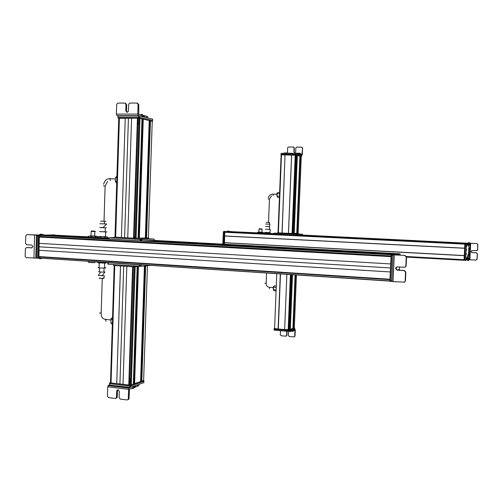 <?xml version="1.0" encoding="UTF-8"?>
<svg xmlns="http://www.w3.org/2000/svg" width="503" height="503" viewBox="0 0 503 503"><rect width="100%" height="100%" fill="white"/><g stroke="black" fill="none" stroke-linecap="round" stroke-linejoin="round"><path stroke-width="0.75" d="M88.214 236.812L52.513 235.127M396.968 253.619L398.539 253.675M88.635 237.102L51.155 235.058L44.132 235.297M392.126 254.65L391.139 254.593L393.069 254.355M392.503 254.537L391.472 254.6M108.547 238.824L42.73 235.222L40.397 235.266L40.46 236.504L390.969 255.939M39.366 236.913L39.108 243.345L390.611 263.93M39.165 243.345L38.97 250.28L390.246 271.947M390.246 271.96L38.97 250.28M38.92 250.28L38.819 256.693M389.9 279.668L39.888 257.02L39.687 258.102L389.863 281.114M99.431 262.157L99.412 262.736L98.362 262.931L97.343 262.019M99.412 262.736L105.366 263.138L106.655 262.629M104.108 262.465L104.096 262.88M97.94 262.805L105.366 263.138M91.15 231.342L94.847 231.581C96.035 231.581 95.966 231.537 94.639 231.455M94.627 231.462C95.627 231.531 95.633 231.569 94.633 231.569L91.194 231.342M94.633 231.569L94.646 231.129L91.383 230.921L94.646 231.129M94.287 231.11L91.741 230.94L94.275 231.066M98.355 237.567L89.609 237.353L88.207 236.888L88.226 236.278L91.012 235.869M94.715 235.989L97.475 236.536L97.463 237.139L96.563 237.542L89.609 237.353M96.601 236.228L95.696 236.63L93.388 236.209L91.049 236.498L89.647 236.033L96.601 236.228M95.677 237.24L95.696 236.63M91.037 237.114L91.049 236.498M90.389 235.938L94.709 236.045M106.737 238.013L99.192 237.862L98.091 237.397L98.11 236.787L99.129 236.536M106.359 236.775L107.453 237.102L107.435 237.712L106.215 238.095L99.192 237.862M105.008 237.774L105.026 237.165L106.152 236.781M105.026 237.165L102.838 236.737M102.543 236.724L100.336 237.007L99.324 236.555M100.317 237.617L100.336 237.007M106.806 236.75L107.453 237.102M106.252 236.775L105.504 236.573M39.058 258.303L39.913 258.737M36.82 258.14L26.206 257.655L25.15 256.279L25.383 248.771L26.521 247.564L31.664 247.878L32.902 246.539L31.752 245.049L26.609 244.747L25.546 243.377L25.779 235.857L26.917 234.643L38.681 235.008L41.78 234.165L43.893 235.039M40.781 234.109L40.02 234.404M43.283 234.976L45.616 235.002M45.465 234.989L44.93 234.964M41.768 258.391L41.007 258.812L40.014 258.278M35.826 258.19L36.549 235.096L39.781 235.071L41.12 234.467M42.422 235.077L41.95 235.083M35.103 235.039L27.602 234.637M36.549 235.096L34.644 235.046L33.927 258.158M32.047 247.828L27.156 247.545M38.027 258.272L36.706 257.788L37.36 235.347L54.506 234.958M38.197 258.272L37.813 257.863L38.398 235.687L38.775 235.247M39.787 235.222L54.368 234.888M38.863 258.316L37.92 257.85L38.599 235.398L55.06 235.008M38.907 258.316L39.341 235.442L54.972 234.983M45.61 257.379L45.195 257.108M112.37 323.159L110.861 323.02L110.974 319.292L112.559 317.318M112.332 324.378L110.861 323.02M112.49 319.43L110.974 319.292M102.882 278.077C104.184 278.19 104.454 278.297 103.7 278.398L102.819 278.442C99.016 278.373 98.142 278.228 100.21 278.014M106.045 262.987L97.903 262.786M104.523 267.583C106.359 267.766 106.359 267.91 104.53 268.011L103.876 268.024C98.469 267.929 96.872 267.741 99.078 267.451L99.217 263.031M100.229 272.701L98.299 275.474L104.404 275.814L103.7 278.398M101.914 275.877L104.989 271.978L103.385 272.098C98.934 272.029 97.62 271.859 99.443 271.601L99.556 267.936M104.234 221.232L102.316 221.163M116.753 181.464L115.306 181.42L115.426 177.641L116.922 176.176M116.872 177.678L115.426 177.641M116.702 183.155L115.306 181.42M100.644 221.106L105.9 221.301L100.644 221.106M98.707 236.448L105.498 236.787L105.649 231.94L107.032 231.902M99.575 231.575L105.649 231.94M99.575 231.638L105.184 231.757M99.701 227.507L102.97 227.708L106.561 223.967L99.82 223.722M103.316 227.551L100.801 227.488M102.97 227.708L106.441 227.746M114.187 265.515L110.503 382.469L111.069 382.5M114.759 265.553L111.056 382.934L116.74 383.6L120.481 265.936M120.531 265.936L116.74 383.6M116.784 383.582L123.034 384.317M133.106 266.772L129.277 384.77L128.774 385.015L123.034 384.342L126.825 266.351M134.087 266.829L130.258 384.72L131.264 384.889L133.326 384.179L137.168 266.565L135.15 266.753L131.308 384.883M133.352 383.324L137.231 266.559M134.213 383.292L133.421 383.311M140.601 381.614L134.2 383.72L138.029 266.489M134.559 383.745L138.4 266.452L141.129 266.2L133.785 266.816L113.508 265.471L113.376 264.565M141.431 380.777L140.639 380.796M143.638 380.419L141.418 381.192L145.229 265.905M129.453 379.4L130.428 379.514M127.894 399.696L128.743 399.275L129.007 398.495L129.466 389.146L134.666 387.593L135.005 386.04M130.415 387.379L129.359 387.744L108.466 385.229L107.711 386.801L107.435 396.138L108.566 397.615L115.325 398.47L116.325 398.005L116.746 391.032L116.979 390.265L118.073 389.737L119.312 391.347L119.11 397.596L120.248 399.086L127.077 399.948L128.743 399.275M117.947 386.373L117.815 386.763M123.889 387.499L124.989 387.379M138.105 384.676L135.615 385.568L135.571 386.895L137.482 386.222L138.771 385.568L138.809 384.424M135.571 386.895L134.967 387.316M135.615 385.568L134.71 386.26L132.509 386.662M108.466 385.229L109.478 384.902M132.182 388.083L132.226 386.763M129.007 398.495L128.315 398.753L128.617 389.335L129.359 387.744M137.401 386.247L137.445 384.927M128.315 398.753L128.051 399.533M116.13 398.219L117.029 397.747L117.256 397.024L117.457 390.787L117.954 389.731M132.132 388.467C133.333 388.498 133.679 388.404 133.176 388.184M129.359 382.173L130.334 382.28M143.864 381.205L143.902 382.613L130.277 387.436L109.635 385.065L109.516 383.701M131.396 385.732L129.831 386.097L109.516 383.607M130.365 381.412L129.39 381.305M143.713 380.375L143.864 381.362L130.403 386.065L109.786 383.695L109.66 382.777M130.365 381.362L129.39 381.268M143.889 380.494L130.434 385.172L109.817 382.808L110.503 382.406M130.396 380.494L129.416 380.394M130.447 378.91L129.466 378.948M141.161 265.307L139.274 265.477M134.282 266.829L134.307 265.942L113.376 264.528M107.805 262.748L141.173 264.924L141.129 266.288L150.032 265.458M107.799 262.836L107.761 264.088L108.227 264.226L108.271 262.88M141.129 266.288L108.227 264.226M152.233 121.254L150.265 120.821L146.392 237.925L148.366 237.881L152.233 121.254M150.265 120.821L146.392 237.925M150.026 120.821L146.153 237.913M149.963 121.028L149.548 121.022L145.694 237.818L146.103 237.837M149.397 121.009L145.354 237.818L149.209 120.965L149.548 121.022M149.221 120.544L143.072 119.123L139.18 238.145L145.342 237.969L149.221 120.544M143.072 119.123L139.18 238.145M142.852 119.123L138.96 238.133M142.789 119.337L142.387 119.337L138.507 238.032L138.91 238.051M141.972 119.274L142.387 119.337M142.041 119.28L138.168 238.032L138.507 238.032M139.979 118.368L136.08 238.246L138.092 238.189L141.991 118.84L139.765 118.356L138.91 118.387L135.018 238.183L134.037 238.152M136.08 238.246L135.018 238.183M134.999 238.158L134.037 238.108L134.999 238.145M137.923 118.299L131.591 118.136L127.743 237.875L134.037 238.158L137.923 118.299M131.591 118.148L125.234 118.136L121.43 237.529L127.743 237.869M125.234 118.136L121.43 237.529M125.184 118.123L119.356 118.13M121.386 237.529L115.602 237.215M119.349 118.324L118.746 118.324L115.005 237.114L115.608 237.146M135.024 237.246L134.068 237.196M117.897 115.822L117.023 115.621L116.369 114.087L116.715 104.171L117.916 103.109L124.851 103.084L126.02 104.461L125.813 110.886L127.077 112.383L128.384 111.276L128.699 104.096L129.906 103.071L136.917 103.046L138.092 104.423L137.778 114.112L142.89 115.231L142.846 116.602L144.65 117.18M143.952 116.859L143.996 115.508L142.89 115.231M143.996 115.533L146.492 116.262L146.448 117.608M147.612 117.891L147.656 116.646L146.492 116.262M143.695 116.162L143.028 116.036M117.023 115.621L138.432 115.665L142.846 116.602M143.38 116.872L142.978 116.778M138.746 114.351L138.765 104.605L137.464 103.197M138.432 115.665L137.803 114.112L116.369 114.087M127.165 112.376L126.504 111.056L126.706 104.643L125.385 103.228M141.984 118.941L142.424 119.022L141.978 119.098M142.324 114.445L141.494 114.238M117.916 117.174L118.123 115.803L139.067 115.847L152.717 119.117L152.516 120.5M118.827 118.343L139.111 118.174L152.491 121.317L152.516 120.424L139.142 117.256L117.916 117.218L139.243 117.274M140.117 117.476L152.673 120.45M137.728 124.266L138.721 124.342M138.69 124.461L137.721 124.423M115.08 237.108L135.206 238.271L148.366 237.837M134.062 237.372L135.018 237.422M114.238 237.146L114.37 238.057L135.181 239.177L148.592 238.755L148.624 237.869M148.592 238.736L154.27 239.095L140.123 239.459L140.079 240.824L391.215 254.581M154.27 239.095L154.226 240.421L141.965 240.868L141.532 240.868L141.576 239.503M140.123 239.459L109.05 237.768L109.013 239.114L140.079 240.824M109.05 237.768L114.225 237.535M109.013 239.114L40.397 235.266M398.401 270.149L398.59 269.445L398.709 270.168M399.401 270.212L399.545 267.011M400.086 255.153L400.048 253.745L397.213 254.178M394.842 254.235L392.095 254.656L391.963 255.172L390.793 280.844L390.881 281.315L391.912 281.384M400.048 253.745L397.087 253.896M404.827 267.219L405.531 266.948L406.154 265.791L406.562 257.033L405.129 255.43L394.786 254.839L395.974 254.65L396.804 253.518L397.552 254.417L398.458 254.285L399.338 255.109M393.126 254.795L391.9 281.542L404.494 282.139L405.148 280.963L405.55 272.205L404.116 270.589L397.1 270.168L395.553 268.42L396.213 267.181L397.251 266.873L404.267 267.288L405.531 266.948M395.679 281.875L395.257 281.843M395.371 253.437L394.49 254.568L393.132 254.769L394.295 254.902L393.069 281.705M395.974 254.65L394.49 254.568M405.129 255.43L394.295 254.902M398.42 254.292L397.244 254.222M404.814 255.48L406.254 257.09L405.846 265.854L405.223 267.018M404.242 282.277L405.456 280.875L405.858 272.129L404.425 270.52L397.42 270.092L395.874 268.351L396.993 266.879M396.383 254.946L396.886 254.134M391.931 280.919L389.85 280.768L389.938 281.24L390.85 281.303M389.85 280.768L391.139 254.593M384.103 255.562L383.915 256.159M464.326 255.562L224.319 242.666L464.326 255.562L464.697 248.275M223.672 244.188L223.747 242.647L224.3 242.672L224.225 244.213L224.451 242.76M224.3 242.672L464.275 255.574L464.043 260.02L464.678 260.359L464.043 260.02M302.378 235.052L466.973 243.194L301.549 235.077M257.611 232.851L230.248 231.625M301.02 235.096L465.558 243.408L298.461 235.19M257.832 232.977L226.507 231.701M297.921 235.209L464.948 243.496L297.091 235.241M273.77 234.021L224.916 231.688L224.564 236.026L464.627 248.275M224.539 236.026L224.734 231.713L231.644 231.556L224.2 231.688L223.973 235.913L224.703 236.02L224.457 242.66M270.067 233.511L264.496 233.078L264.874 232.449L269.847 232.606M270.023 232.663L270.438 233.285L269.941 233.537L265.483 233.379M269.935 232.663L269.463 233.317M269.482 232.908L268.08 232.625M267.923 232.625L265.578 232.512M266.489 233.216L266.502 232.807M265.452 232.499L264.515 232.675M269.973 232.663L270.243 229.437L269.784 229.393M226.469 231.587L225.489 231.606M226.985 231.499L228.651 230.959L229.337 231.512M227.771 231.537L228.356 231.154M229.179 231.437L230.324 231.493M226.054 231.506L226.84 231.543M223.91 231.65L224.615 231.229M222.816 244.137L223.332 231.688L231.191 231.531M230.695 231.537L231.166 231.525M223.609 244.181L224.175 231.701L223.382 231.663M223.074 237.001L222.923 241.201M223.76 242.641L224.124 242.622L224.363 236.014M224.457 242.641L224.124 242.622M259.51 228.796L261.937 228.928L259.51 228.796M259.19 228.821L262.107 229.23L258.995 229.072M261.994 232.21L263.39 232.531L262.868 233.185L257.442 232.732L263 233.166M258.882 232.084L262.396 232.562L257.838 232.103M262.384 232.971L262.396 232.562M259.41 232.864L259.422 232.461M257.442 232.732L257.461 232.329M259.693 232.128L261.988 232.241M276.084 290.923L274.034 290.772L273.343 289.69L273.437 287.219L274.229 285.842L276.279 285.987M276.128 289.891L273.343 289.69M276.222 287.42L273.437 287.219M268.577 222.376L267.212 222.32M279.486 196.195L277.034 196.107L277.134 193.617L277.92 192.448L279.63 192.498M279.58 193.699L277.134 193.617M279.435 197.478L277.725 197.421L277.034 196.107M266.206 222.288L269.577 222.414L266.206 222.288M265.458 229.223L269.973 229.456M265.458 229.249L269.564 229.393M265.659 224.017L269.621 224.149M265.571 226.513L269.325 226.639M278.09 232.839L278.065 233.43L277.914 232.832L288.452 233.329L288.464 233.939L302.529 234.172L296.104 234.316L296.066 235.203L273.764 234.084L273.802 233.216L277.901 233.09M285.025 154.911L282.032 233.027L278.033 232.82L281.12 154.886L285.025 154.911L282.12 233.027M301.272 156.383L300.329 156.181L297.198 233.405L298.147 233.379L301.272 156.383M300.329 156.181L297.198 233.405M300.178 156.175L297.047 233.398M299.907 156.062L297.223 155.446L294.066 233.499L296.77 233.423L299.907 156.062M297.223 155.446L294.066 233.499M297.047 155.446L293.897 233.486M295.984 155.138L292.821 233.543L293.633 233.518L296.789 155.326L291.595 155.031L295.852 155.106L301.391 156.471M292.821 233.543L288.508 233.348L298.147 233.348M291.595 155.056L285.232 154.943M300.819 154.666L300.857 153.824L300.392 153.711L300.354 154.597L300.8 154.786M300.851 153.905L301.989 154.132L302.573 148.127L302.328 154.276L302.158 155.006L301.668 155.087M286.565 153.327L284.038 152.95L283.478 153.377M296.424 153.245L296.248 153.698M296.405 153.736L296.43 153.17L296.921 153.163L296.896 153.855M298.417 154.214L299.511 154.478L299.549 153.591L296.921 153.163M299.549 153.591L300.392 153.711M301.674 155.006L302.02 155.094M299.511 154.478L300.354 154.597M300.92 153.931L300.882 154.805M287.452 153.226L287.697 147.631L288.527 146.977L293.274 147.046L294.066 147.932L293.903 152.025L294.764 152.987L295.657 152.308L295.902 147.725L296.726 147.09L301.504 147.159L302.303 148.052M298.795 153.402L298.757 154.289M294.714 152.987L294.18 152.095L294.343 148.008L293.601 147.121M302.573 148.127L301.838 147.234M299.788 153.138L298.864 153.094M286.785 152.937L285.855 152.887M286.54 153.428C287.804 153.094 290.703 153.138 295.217 153.566M280.938 154.239L281.152 153.34L295.839 153.597L301.674 154.993L301.599 155.892M285.427 154.949L285.144 154.32L281.114 154.232L295.802 154.496L295.839 153.597L295.783 154.49M301.247 155.785L301.637 155.88M288.452 233.342L291.602 154.427L295.896 154.509L301.599 155.867L301.574 156.458M285.452 154.39L291.595 154.49M295.852 155.106L295.896 154.509L295.852 155.106M281.026 154.264L281.001 154.849L285.258 154.943M285.113 154.911L285.144 154.32L285.113 154.911M278.065 233.43L281.982 233.618L282.152 233.027M282.007 233.027L281.982 233.618L288.408 233.908M282.296 233.612L282.321 233.034M296.104 234.316L273.802 233.197M302.529 234.172L302.492 235.046L296.066 235.203M294.312 327.837L288.797 329.93L284.629 329.597L289.753 329.597L291.966 274.726M295.091 274.927L292.916 328.497L290.193 329.408L292.23 274.739M294.305 328L293.199 328.296L295.362 274.946M276.769 273.733L274.588 328.71L278.096 329.019L280.404 273.972L278.203 329.019L274.6 328.478M284.648 329.528L278.209 329.012M294.607 329.169L295.28 329.968L293.714 330.528M289.187 331.257L290.476 331.521L293.651 330.785L293.739 329.893M295.028 329.207L292.312 330.144M280.498 330.735L280.334 334.809L281.108 335.74L285.779 336.167L286.924 335.275L287.081 331.314M294.859 330.119L294.733 336.117L293.878 336.909L289.175 336.482L288.395 335.545L288.559 331.433M294.349 336.796L295.022 336.01L295.267 329.974M286.245 336.061L286.924 335.275M286.798 331.288L286.628 335.382M291.935 331.219L292.878 331.32L293.318 330.848M283.661 329.955L282.441 329.849M294.588 328.428L294.601 329.327L288.728 331.42L274.21 330.182L274.066 329.27M294.632 328.465L288.797 330.515L274.078 329.239M294.236 328.604L288.76 330.54L284.604 330.188L284.648 329.553M284.553 330.037L274.267 329.276L274.116 328.66M278.184 329.025L278.165 329.61L278.335 328.975M284.604 330.188L284.572 329.578M278.499 328.987L278.48 329.503M466.514 249.293L466.463 250.243L466.514 249.293M467.658 243.408L466.419 243.917L465.627 260.114L467.57 259.869L467.551 259.114L466.589 259.058L466.614 259.812L467.532 259.932M468.538 254.971L468.57 254.411M466.256 254.568L466.3 253.619L466.256 254.568M466.709 245.659L466.633 246.445C466.438 247.262 466.35 247.017 466.363 245.716L466.608 244.42L466.709 245.659M468.79 245.697L468.658 245.326M465.979 256.995L465.853 259.529L465.979 256.995M466.973 243.924L466.922 244.967L466.973 243.924M466.243 258.819L466.193 259.862L466.243 258.819M468.249 243.15L465.495 243.571L464.659 260.064L465.627 260.114M468.463 259.963L468.45 259.152M468.683 260.17L468.526 260.56L467.576 259.881M469.173 259.755L476.008 260.064L477.007 259.183L477.272 253.808L476.486 252.802L472.065 252.569L471.091 251.506L471.845 250.582M469.4 259.705L470.324 243.201L469.695 243.289L469.412 242.685L468.368 242.779L467.727 243.389L467.3 245.137L468.255 245.187L468.683 243.433L467.721 243.389M468.683 243.433L469.318 242.823M467.551 259.114L469.186 254.443C469.689 251.739 469.733 249.746 469.324 248.463L468.255 245.187M468.721 257.982L469.23 259.014M469.192 244.03L469.286 243.326M467.576 260.51L467.746 260.095M466.753 257.957L466.589 259.058M467.985 254.619L467.161 258.033M468.375 248.413C468.79 249.695 468.739 251.689 468.236 254.392L468.117 254.631M470.217 243.238L476.831 243.559L477.737 244.54L477.466 249.916L477.07 250.626L472.047 250.576L470.971 251.531L471.946 252.594L476.372 252.827M476.781 250.771L477.58 249.89L477.85 244.521L476.945 243.54L470.324 243.219M469.582 243.169L470.324 243.201M476.398 260.001L477.121 259.146L477.391 253.782L476.486 252.802M469.959 244.791L469.959 244.219L469.959 244.791L469.205 245.307L469.488 243.421M469.972 244.621L470.035 243.861L469.972 244.621M469.236 259.573L468.5 260.177L468.576 258.052M469.368 259.07L469.261 259.479L469.255 259.064M464.898 243.509L468.117 243.15L464.879 243.534L464.634 248.275L465.237 248.306M464.275 255.574L464.766 248.281M464.414 255.543L464.879 255.568M465.891 258.14L466.074 258.14C465.948 259.447 465.847 259.649 465.753 258.749L466.074 258.14M466.08 257.775L465.759 258.385C465.885 257.102 465.985 256.895 466.08 257.775M465.753 258.749L465.791 259.441M466.526 245.521L466.69 245.527C466.577 246.841 466.47 247.074 466.375 246.212L466.69 245.527M466.696 245.162L466.375 245.848C466.488 244.546 466.595 244.32 466.696 245.162M466.356 245.86L466.419 245.024M466.476 246.803L466.35 246.225M97.23 237.303L98.091 237.353M107.177 237.844L108.579 237.919M140.117 239.635L142.003 239.742M154.226 240.409L395.201 253.525M52.589 235.027L88.377 236.976M96.96 237.447L98.267 237.517M106.831 237.982L108.573 238.076M140.111 239.799L141.997 239.9M152.623 240.478L395.094 253.694M96.645 237.535L98.475 237.636M106.592 238.076L108.573 238.189M140.111 239.906L141.991 240.013M151.403 240.522L396.521 253.896M44.207 235.19L108.554 238.718M140.092 240.44L141.972 240.547M145.493 240.736L393.095 254.298M140.086 240.553L141.972 240.66M144.235 240.786L392.478 254.392M140.086 240.736L141.965 240.843M142.242 240.855L391.497 254.543M40.315 235.429L391.07 254.713M39.284 237.045L390.938 256.649M39.064 246.81L390.429 267.942M38.744 256.568L389.919 279.228M45.301 257.266L382.972 279.096M39.687 258.102L389.844 280.932M89.037 262.189C85.73 262.296 93.885 262.83 95.111 262.591M39.259 258.479L40.359 258.548M26.917 234.643L27.722 234.637M38.681 235.008L39.781 235.071M27.325 247.539L26.521 247.564M37.291 235.624L38.398 235.687M37.568 235.184L38.674 235.247M36.706 257.788L37.813 257.863M37.92 257.85L38.656 257.894M38.53 235.681L39.272 235.718M38.806 235.241L39.542 235.278M146.046 242.452L146.033 242.855M99.481 313.073L101.185 313.073M105.932 321.304L105.611 319.455L106.001 319.122L106.479 319.537M112.112 317.871L111.157 319.065M110.968 319.575L110.874 322.561M105.322 186.009L103.398 185.921M110.358 180.608L109.906 178.791L110.39 178.389L110.817 178.816M116.382 176.704L115.734 177.339M115.413 178.037L115.319 181.067M115.545 181.715L116.268 182.62M119.928 383.952L123.694 266.144M128.774 385.015L132.61 266.735M128.975 384.996L132.811 266.753M131.088 384.889L134.936 266.772M133.609 383.242L137.42 266.546M133.767 383.236L137.577 266.527M134.414 383.745L138.25 266.464M134.603 383.732L138.438 266.452M140.601 381.639L144.418 265.98M140.821 380.733L144.606 265.961M140.972 380.727L144.763 265.949M141.651 381.217L145.468 265.886M141.833 381.211L145.65 265.867M143.632 380.582L147.442 265.697M133.823 387.756L133.867 386.423M128.617 389.335L107.73 386.801M117.256 397.024L116.551 397.276M117.457 390.787L116.746 391.032M109.635 385.065L109.673 383.732M130.409 387.411L130.453 386.065M129.787 387.442L129.831 386.097M130.541 386.034L130.573 385.141M129.912 386.065L129.944 385.172M109.786 383.695L109.817 382.808M134.414 266.823L134.446 265.949M133.785 266.816L133.817 265.911M113.508 265.471L113.54 264.572M139.249 266.269L139.293 264.905M150.447 120.833L146.574 237.932M143.254 119.142L139.362 238.152M142.23 119.324L138.35 238.026M139.765 118.356L135.86 238.24M137.633 118.174L133.741 238.189M137.426 118.148L133.534 238.189M128.428 118.142L124.606 237.699M119.406 118.111L115.652 237.221M118.827 118.306L115.08 237.12M138.092 104.423L138.765 104.605M141.217 114.954L141.173 116.331M144.562 115.784L144.518 117.149M126.504 111.056L125.813 110.886M126.706 104.643L126.02 104.461M138.577 115.816L138.526 117.199M139.205 115.872L139.161 117.249M118.123 115.803L118.079 117.168M118.01 117.243L117.985 118.104M118.174 117.186L118.148 118.098M138.646 117.224L138.621 118.142M139.281 117.281L139.249 118.199M114.401 237.158L114.37 238.057M134.716 238.252L134.685 239.164M135.345 238.271L135.313 239.177M142.009 239.503L141.965 240.868M108.585 237.737L108.541 239.032M393.421 254.725L392.095 254.656M393.107 255.235L391.007 255.115M397.42 270.092L397.1 270.168M224.281 242.754L464.873 255.706M406.499 256.511L464.062 259.699M406.556 257.108L464.062 260.303M263.107 233.122L264.773 233.203M270.174 233.467L273.783 233.65M296.085 234.738L297.216 234.794M230.28 231.581L257.788 232.933M269.985 233.53L273.783 233.719M296.085 234.813L297.216 234.87L296.085 234.819M261.988 233.185L265.2 233.342M269.067 233.53L273.777 233.763M296.078 234.857L297.21 234.914M226.539 231.657L273.77 233.977L226.526 231.663M296.072 235.071L297.204 235.127M296.072 235.121L297.204 235.178M224.916 231.688L274.286 234.115M224.665 232.267L464.822 244.144M224.533 235.938L465.237 248.212M223.257 231.952L224.049 231.99M224.124 231.952L224.652 231.984M224.25 231.663L224.778 231.688M223.722 242.729L224.256 242.754M223.973 235.913L224.508 235.938M264.829 283.29L266.156 283.334M269.388 288.697L269.564 287.314M273.972 286.295L273.651 286.597C273.06 288.257 273.085 289.489 273.726 290.294M269.489 199.05L268.124 198.993M273.06 195.51L273.211 194.12M277.612 192.907L277.342 193.114C276.738 194.73 276.782 196 277.474 196.937M281.479 154.849L278.385 232.851M300.442 156.188L297.311 233.405L300.436 156.188M294.173 233.499L297.33 155.452L294.18 233.499M295.23 155.081L292.067 233.518M291.652 154.421L288.464 233.939M284.038 152.95L284.019 153.384M284.629 152.975L284.61 153.396M285.258 153.038L285.245 153.409M297.738 153.208L297.707 154.044M281.152 153.34L281.114 154.232M295.456 153.572L295.424 154.471M295.519 154.484L295.494 155.081M281.202 154.245L281.177 154.842M285.031 154.308L285.006 154.905M292.331 233.53L292.306 234.128M292.708 233.543L292.683 234.14M298.449 233.373L298.43 233.952M281.9 233.027L281.875 233.618M274.324 233.247L274.286 234.134M297.235 234.348L297.198 235.234M284.648 329.591L286.861 274.393M288.181 329.905L290.413 274.619M288.936 329.88L291.168 274.669M290.193 329.408L292.4 274.751M292.507 274.757L290.3 329.408L292.513 274.757M293.35 328.308L295.512 274.952M295.619 274.965L293.456 328.308L295.626 274.965M294.305 328.013L296.456 275.015M278.096 329.019L280.29 273.959M278.304 328.987L280.492 273.978M294.004 330.414L294.959 330.502M293.815 330.484L293.853 329.616M293.218 330.855L293.255 329.987M292.337 330.999L292.369 330.125M291.463 331.301L291.501 330.433M290.476 331.521L290.501 330.792M289.665 331.508L289.678 331.081M288.747 331.414L288.785 330.534M288.37 331.427L288.445 329.937M274.21 330.182L274.242 329.302M274.267 329.276L274.292 328.692M294.588 328.478L294.613 327.906M288.797 329.93L288.779 330.515L288.823 329.924M278.052 329.61L278.077 329.025M466.476 243.59L465.514 243.54M466.419 243.917L464.835 243.829M465.646 260.422L464.69 260.365M469.381 258.567L470.06 244.741M468.67 254.977L468.695 254.417M468.419 260.309L467.696 260.265M469.859 259.724L470.67 243.257M469.293 242.918L468.343 242.867M469.06 243.383L468.104 243.333M468.362 243.798L467.406 243.754M468.268 244.577L467.306 244.527M468.846 254.983L467.891 254.933M467.601 258.498L466.646 258.441M468.004 258.202L468.06 257.649M52.532 235.071L88.484 237.032M106.787 238.026L108.573 238.126M140.111 239.843L141.991 239.95M152.095 240.497L395.069 253.745M44.151 235.234L108.554 238.768M140.092 240.491L141.972 240.597M144.921 240.761L392.818 254.342M40.334 235.31L108.352 239.044M39.303 236.963L390.944 256.549M45.364 257.316L382.997 279.159M96.142 261.962L96.727 261.981M94.652 238.064L94.665 237.554M94.709 236.184L94.847 231.581M90.949 237.862L90.961 237.435M91.005 235.926L91.144 231.455M104.523 238.604L104.542 238.101M100.921 238.409L100.933 237.982M35.77 258.196L36.493 235.096M37.36 235.347L38.467 235.404M38.599 235.398L39.341 235.442M45.729 237.114L39.391 236.762M110.805 319.927L105.611 319.455C102.499 318.864 101.021 316.802 101.178 313.268L102.254 278.448M110.981 318.449L111.44 318.713M104.058 268.024L103.932 272.085M104.674 263.176L104.53 268.011M107.623 181.445L105.114 185.972L104.02 221.251M115.143 178.942L109.906 178.791C106.875 178.521 104.775 180.338 103.612 184.243M104.303 221.289L104.517 223.954M105.177 231.908L105.303 227.765M128.925 385.015L132.761 266.747M131.264 384.889L135.112 266.76M133.389 383.317L137.2 266.565M133.641 383.236L137.451 266.54M140.846 380.727L144.638 265.961M141.802 381.217L145.612 265.867M134.005 387.738L134.049 386.405M133.452 387.807L133.49 386.474M128.963 388.109L108.063 385.587M117.029 397.747L116.325 398.005M117.683 390.026L116.979 390.265M133.176 388.127L133.917 387.75M130.277 387.436L130.315 386.097M130.403 386.065L130.434 385.172M141.136 380.746L141.11 381.444M130.321 378.935L130.12 385.185M140.695 266.307L140.746 264.943M150.41 120.827L146.536 237.932M149.422 121.016L145.568 237.812M143.217 119.136L139.325 238.152M142.261 119.33L138.388 238.026M142.009 119.274L138.13 238.032M139.941 118.362L136.036 238.246M137.577 118.161L133.685 238.189M142.563 115.193L142.519 116.564M143.047 115.256L143.003 116.621M141.513 115.024L140.387 114.753M139.067 115.847L139.023 117.23M139.142 117.256L139.111 118.174M149.781 121.028L149.793 120.682M138.57 124.323L138.771 118.148M135.206 238.271L135.181 239.177M393.126 254.908L391.051 254.788M404.808 282.045L404.494 282.139M396.534 267.112L396.213 267.181M383.959 255.908L390.957 256.297M230.261 231.587L257.838 232.946M269.91 233.537L273.777 233.725M301.454 235.083L466.929 243.201M296.072 235.083L297.204 235.14M298.361 235.197L465.514 243.414M224.822 231.738L466.457 243.622M227.444 231.267L228.23 231.311M227.633 231.04L228.419 231.078M223.332 231.688L224.131 231.726M224.2 231.688L224.734 231.713M223.747 242.647L224.281 242.672M258.875 232.153L258.995 229.104M261.988 232.279L262.107 229.23M273.047 287.559L269.363 287.295C267.275 286.936 266.206 285.635 266.156 283.39L266.559 273.066M273.217 286.691L273.89 286.44M271.501 195.843L269.451 199.043L268.539 222.383M276.688 194.233L272.984 194.114C270.576 194.183 269.004 195.441 268.281 197.886M276.832 193.29L277.48 193.102M269.3 222.42L269.627 224.187M269.325 226.69L269.966 224.187M269.558 229.437L269.665 226.696M295.946 155.131L292.784 233.543M285.195 153.019L285.176 153.402M296.236 153.214L296.217 153.692M298.172 153.277L298.141 154.151M299.757 153.629L299.719 154.515M300.712 153.748L300.675 154.635M298.474 153.327L300.184 153.685M285.452 153.132L286.987 153.258M292.689 233.543L292.664 234.14M297.166 234.348L297.135 235.241M288.898 329.893L291.124 274.669M293.551 330.811L293.589 329.943M292.532 330.943L292.57 330.075M290.948 331.439L290.979 330.616M288.728 331.42L288.76 330.54M468.438 260.422L467.658 260.378M468.827 254.983L468.853 254.424M469.242 243.094L468.287 243.043M468.35 243.829L467.394 243.779M469.186 254.443L468.236 254.392M468.897 254.725L467.947 254.675M468.306 257.668L467.356 257.611M467.671 258.064L466.715 258.008M466.797 243.565L467.488 243.597M469.299 243.27L469.959 244.219M465.809 257.599L465.747 258.391"/></g></svg>
